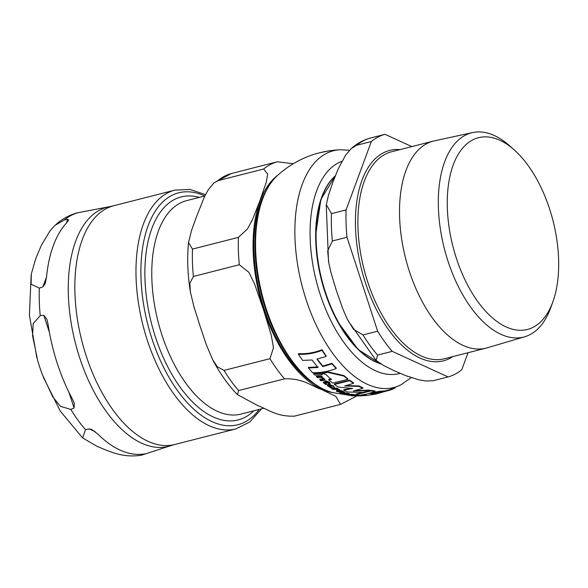 <?xml version="1.0" encoding="UTF-8"?>
<svg xmlns="http://www.w3.org/2000/svg" width="588" height="588" viewBox="0 0 588 588"><rect width="100%" height="100%" fill="white"/><g stroke="black" fill="none" stroke-linecap="round" stroke-linejoin="round"><path stroke-width="0.88" d="M347.89 379.326A123.789 64.636 -104.3 0 1 343.98 376.107L327.854 372.388L322.415 373.329L326.053 374.585A123.958 64.724 75.7 0 0 331.316 379.503L328.743 379.877A123.664 64.57 75.7 0 0 332.654 383.089L347.89 379.326L347.875 378.812A123.259 64.357 75.7 0 1 343.965 375.592L327.832 371.851L322.4 372.792L322.415 373.329M362.223 395.283L362.186 395.82L354.674 395.952L362.186 395.82M348.537 394.599L349.698 394.372L346.369 393.423L345.296 393.482L347.765 393.982L347.537 394.327L342.995 393.519L345.207 394.585L348.537 394.599M342.98 393.122L343.047 393.945M331.132 388.036L332.095 388.029L329.589 386.808L329.449 385.603A122.576 64.004 75.7 0 0 333.146 388.058L334.513 387.507L333.536 386.434L328.516 384.846L327.501 385.111L327.457 385.765L331.132 388.036M328.81 385.949L329.449 385.603M319.019 152.88L330.25 150.631M308.479 367.978A121.981 63.688 75.7 0 0 312.625 372.711C320.695 372.836 328.545 371.447 336.182 368.544A123.789 64.636 -104.3 0 1 332.036 363.862L322.827 366.611A124.171 64.834 -104.3 0 1 316.976 359.143L326.178 356.379A123.789 64.636 -104.3 0 1 321.989 350.338C314.271 353.373 306.421 354.682 298.425 354.27A121.981 63.688 75.7 0 0 302.622 360.4L312.14 359.988A123.818 64.651 75.7 0 0 317.998 367.471L308.479 367.978L308.457 367.412L317.976 366.919M317.322 359.07A123.642 64.555 75.7 0 0 322.812 366.059L332.014 363.31A123.259 64.357 75.7 0 0 336.16 368.007L336.182 368.544M298.425 354.27L298.41 353.645C306.392 354.079 314.249 352.778 321.974 349.728A123.259 64.357 75.7 0 0 326.164 355.799L326.178 356.379M328.743 379.877L328.721 379.356L331.294 378.988M369.602 395.092L371.373 394.107L384.552 391.373A123.789 64.636 -104.3 0 1 380.076 391.755L367.787 393.754L375.026 391.505A123.789 64.636 -104.3 0 1 371.204 390.873L355.968 394.644A123.664 64.57 75.7 0 0 359.79 395.276L367.081 393.931L365.126 395.511L365.111 394.982L366.464 394.078M370.984 392.865L380.061 391.226A123.259 64.357 75.7 0 0 384.53 390.836L384.552 391.373M355.968 394.644L355.946 394.129L371.182 390.366A123.259 64.357 75.7 0 0 375.012 390.991L375.026 391.505M358.923 395.334L361.142 395.29M365.111 395.077L362.164 395.29M384.545 391.16L386.301 390.52A123.259 64.357 75.7 0 0 391.446 389.013L400.737 384.912L411.196 377.658M371.138 394.35L380.546 392.402M345.296 393.482L345.274 392.975L346.354 392.916L349.684 393.864M343.987 393.085L345.288 393.321M328.92 385.735L332.073 387.514L332.095 388.029M327.354 385.441L327.34 384.927L328.501 384.324L333.521 385.919L334.513 387.507M319.821 379.863A121.959 63.68 75.7 0 0 320.872 380.781L324.944 380.215L324.172 379.054L321.849 377.621L322.467 377.584A123.12 64.283 -104.3 0 1 321.393 376.555L316.403 376.673A121.959 63.68 75.7 0 0 317.476 377.702L321.055 377.658L323.018 378.804L323.268 379.752L319.821 379.863L319.806 379.326L323.378 379.179M321.827 377.092L324.157 378.525L324.87 379.921M316.403 376.673L316.388 376.129L321.379 376.019A122.583 64.004 75.7 0 0 322.452 377.055L322.467 377.584M341.849 391.116L344.149 391.755L344.921 392.806L341.871 391.623L342.488 391.579L342.473 391.071A122.583 64.004 75.7 0 1 341.422 390.572L340.276 390.645M342.488 391.579A123.12 64.283 -104.3 0 1 341.437 391.079L336.446 391.255L336.432 390.741L339.68 390.675M336.446 391.255A121.959 63.68 75.7 0 0 337.497 391.748L343.017 392.181L342.657 392.696L339.805 392.747L339.791 392.233L342.642 392.189L343.002 391.674M354.417 394.813A122.583 64.004 75.7 0 0 355.012 394.908L355.027 395.423A123.12 64.283 -104.3 0 1 353.395 395.143L350.58 394.783A122.943 64.195 75.7 0 0 351.484 394.989L348.927 395.408L352.506 395.202A122.943 64.195 75.7 0 0 354.145 395.481L355.027 395.423M350.58 394.783L350.668 394.269L354.41 394.548L354.424 395.062M349.272 395.085L349.25 394.563L350.573 394.526M348.155 395.158L348.199 394.614M325.193 382.479L325.091 383.082L326.627 383.986L326.649 384.508L325.105 383.604L325.215 383.009L327.663 382.913A122.943 64.195 75.7 0 0 329.324 384.207L330.213 384.148L330.199 383.633A122.583 64.004 75.7 0 1 329.133 382.817M325.774 380.781L329.559 382.259L329.574 382.781L325.796 381.303L325.774 380.781L325.693 381.311A122.943 64.195 75.7 0 0 326.612 382.075L323.297 382.553L325.723 384.508L326.649 384.508M323.29 382.413L324.385 381.634L326.597 381.553M323.282 382.031L323.297 382.553M321.18 372.983A123.017 64.232 75.7 0 0 322.342 374.174L322.356 374.71A123.553 64.511 -104.3 0 1 321.202 373.52L321.18 372.983L313.602 373.292L313.617 373.836A121.959 63.68 75.7 0 0 314.778 375.041L322.356 374.71M355.02 395.107L356.041 395.048A122.583 64.004 75.7 0 0 357.056 395.158L357.078 395.673A123.12 64.283 -104.3 0 1 356.056 395.562L351.065 395.717A121.959 63.68 75.7 0 0 352.087 395.82L357.078 395.673M336.895 388.139A122.583 64.004 75.7 0 0 337.931 388.741L337.953 389.249A123.12 64.283 -104.3 0 1 336.909 388.646L336.895 388.139L331.904 388.3L331.919 388.815A121.959 63.68 75.7 0 0 332.962 389.418L335.579 389.381L340.276 390.77L339.621 390.094L336.821 389.322L337.953 389.249M337.946 389.05L339.599 389.587L340.276 390.77M357.482 395.033L357.497 395.548L358.695 395.562L357.497 395.548M343.782 390.219A123.664 64.57 75.7 0 0 347.648 392.012L364.354 392.446L370.006 390.623L353.329 391.027L362.884 388.242A123.789 64.636 -104.3 0 1 359.025 386.456L344.678 385.971L353.572 383.325A123.789 64.636 -104.3 0 1 349.676 380.664L334.44 384.434A123.664 64.57 75.7 0 0 338.335 387.095L352.704 388.455L343.782 390.219L343.767 389.719L350.955 388.396M355.137 390.616L369.984 390.116L370.006 390.623M346.185 385.61L359.003 385.949A123.259 64.357 75.7 0 0 362.869 387.735L362.884 388.242M334.44 384.434L334.425 383.92L349.662 380.157A123.259 64.357 75.7 0 0 353.55 382.825L353.572 383.325M349.676 380.664L349.662 380.157M359.025 386.456L359.003 385.949M358.695 395.562L358.651 395.121M336.909 388.646L331.919 388.815M356.056 395.562L356.041 395.048M321.202 373.52L313.617 373.836M325.091 383.082L325.105 383.604L325.215 383.009M330.213 384.148A123.12 64.283 -104.3 0 1 328.545 382.861L329.574 382.781M348.133 394.658L348.155 395.195M350.683 394.776L350.668 394.269M339.805 392.747A121.959 63.68 75.7 0 0 340.834 393.144L344.921 392.806M343.017 392.181L342.657 392.696L342.642 392.189M341.437 391.079L341.422 390.572M365.633 395.489A123.12 64.283 -104.3 0 1 364.839 395.599L362.23 395.709M364.839 395.599L364.825 395.099M321.393 376.555L321.379 376.019M347.537 394.327L347.523 393.916M346.369 393.423L346.354 392.916M394.952 387.602L394.96 388.029A123.789 64.636 -104.3 0 1 391.571 389.535A123.789 64.636 -104.3 0 1 386.323 391.064L376.077 394.019L371.087 394.82L371.072 394.416M386.323 391.064L386.301 390.52M371.204 390.873L371.182 390.366M365.126 395.511A123.664 64.57 75.7 0 0 368.316 395.276L369.83 395.077M380.076 391.755L380.061 391.226M327.854 372.388L327.832 371.851M343.98 376.107L343.965 375.592M321.989 350.338L321.974 349.728M322.827 366.611L322.812 366.059M332.036 363.862L332.014 363.31M204.808 196.01L186.543 200.67A110.125 57.499 75.7 0 0 151.858 279.021A110.125 57.499 75.7 0 0 241.006 414.084L263.681 408.293M284.533 378.834L238.596 390.557L237.471 394.666L257.757 405.588C268.106 409.329 276.478 416.811 294.47 416.142L340.526 404.39L335.895 396.43L321.246 389.388C310.905 385.655 302.533 378.165 284.533 378.834A125.347 65.452 -104.3 0 1 269.951 358.68L273.479 347.728L271.244 335.079L263.409 309.464L254.626 284.092L248.9 272.34L239.323 264.732A125.347 65.452 -104.3 0 1 238.412 237.368L247.46 228.938L252.487 219.618L259.815 200.942L266.188 182.515L267.724 174.085L263.659 169.006A125.347 65.452 -104.3 0 1 277.338 161.788L293.265 163.721M239.323 264.732L193.386 276.456L189.843 283.335L190.402 292.082L194.025 307.061L199.92 325.664L206.131 344.193L212.591 359.577L217.244 366.699L224.013 370.403L269.951 358.68M263.659 169.006L217.722 180.729L213.841 183.015L208.24 189.821L204.514 196.612L196.326 217.148L191.49 230.621L188.498 242.587L192.474 249.091L238.412 237.368M231.135 173.585L277.338 161.788M315.381 384.537A113.219 59.116 -104.3 0 1 253.994 251.715A113.219 59.116 -104.3 0 1 265.982 190.96M253.81 410.814A115.079 60.086 -104.3 0 1 238.133 419.928A115.079 60.086 -104.3 0 1 144.971 278.786A115.079 60.086 -104.3 0 1 181.222 196.914A115.079 60.086 -104.3 0 1 199.347 197.406M48.165 324.833A124.891 65.209 75.7 0 0 72.251 398.715L74.338 403.405L74.059 407.991L70.825 409.41L60.49 406.367L52.758 396.9L42.093 374.005L39.528 366.596L37.845 361.216L32.56 335.755L33.207 323.562L40.241 315.616L43.843 315.293L46.966 319.446L48.165 324.833M66.422 223.036A124.891 65.209 75.7 0 0 46.57 276.794L45.166 283.673L42.895 286.848L39.33 288.12L31.12 284.21L31.296 274.082L35.927 258.081L41.623 244.77L49.833 231.216L52.575 227.901L55.206 225.219L64.533 219.868L67.804 219.398L68.634 220.11L66.422 223.036M142.891 454.722L141.26 455.215C121.914 458.331 107.766 450.562 97.365 446.52L82.68 437.942L85.48 429.666L89.222 428.946L91.706 429.475L97.858 434.098A124.891 65.209 75.7 0 0 141.796 454.223L144.354 454.193L141.26 455.215A125.317 65.437 75.7 0 0 142.891 454.722L170.38 445.777A123.443 64.452 75.7 0 1 141.612 443.183A123.443 64.452 75.7 0 1 68.348 294.992A123.443 64.452 75.7 0 1 109.361 206.697L77.013 212.915C68.789 215.23 61.512 219.331 55.198 225.226M145.045 453.899L143.92 453.995M552.963 301.556L550.897 307.34A105.384 55.022 -104.3 0 1 524.716 336.762L487.099 347.839A106.81 55.772 -104.3 0 1 486.07 348.125A106.81 55.772 -104.3 0 1 399.605 217.119A106.81 55.772 -104.3 0 1 433.246 141.127A106.81 55.772 -104.3 0 1 434.282 140.885L472.612 132.579A105.384 55.022 -104.3 0 1 509.686 145.868L514.272 149.947A98.946 51.663 75.7 0 0 447.336 208.093A98.946 51.663 75.7 0 0 491.847 317.366A98.946 51.663 75.7 0 0 552.963 301.556A98.946 51.663 75.7 0 0 558.6 259.051A98.946 51.663 75.7 0 0 514.272 149.947M411.835 146.596L385.022 134.314L370.043 138.143M371.344 141.524L346.097 209.887L331.47 213.62L326.333 204.69L328.383 195.525L332.837 182.309L338.24 168.852L345.641 155.144L351.404 148.426L356.71 145.258L371.344 141.524A125.347 65.452 -104.3 0 1 385.022 134.314M347.008 237.251L377.636 331.198L363.002 334.932L353.484 329.302L347.236 319.056L342.885 309.038L336.439 290.832L330.934 272.376L328.846 263.284L327.67 250.966L332.374 240.984L347.008 237.251A125.347 65.452 -104.3 0 1 346.097 209.887M392.218 351.352L448.093 376.937L433.466 380.671L426.065 381.009L418.906 379.848L405.647 375.622L394.276 370.749L383.846 365.64L376.188 360.532L377.592 355.086L392.218 351.352A125.347 65.452 -104.3 0 1 377.636 331.198M468.048 352.719L461.771 369.727A125.347 65.452 -104.3 0 1 448.093 376.937M524.716 336.762A105.384 55.022 -104.3 0 1 438.398 207.799A105.384 55.022 -104.3 0 1 472.612 132.579M400.744 384.905A122.164 63.783 -104.3 0 1 301.828 284.886A122.164 63.783 -104.3 0 1 340.739 149.734M348.147 395.107L333.22 392.703A116.38 60.77 -104.3 0 1 262.204 295.022A116.38 60.77 -104.3 0 1 277.72 175.246C295.683 159.289 316.682 150.785 340.724 149.734L349.485 150.308M339.621 390.094L339.599 389.587M324.4 382.156L324.385 381.634M344.171 392.262L344.149 391.755M324.172 379.054L324.157 378.525M322.672 379.833L322.658 379.311M328.516 384.846L328.501 384.324M333.536 386.434L333.521 385.919M329.589 386.808L329.574 386.287M345.788 393.938L345.773 393.556M348.772 393.945L348.75 393.438M361.025 395.849L361.01 395.32M400.06 373.329A109.985 57.426 -104.3 0 1 317.322 284.864A109.985 57.426 -104.3 0 1 341.878 161.34M277.404 175.533A114.726 59.902 75.7 0 0 257.279 285.562A114.726 59.902 75.7 0 0 321.239 389.05A114.726 59.902 75.7 0 0 332.801 392.608M238.596 390.557A125.347 65.452 -104.3 0 1 224.013 370.403M193.386 276.456A125.347 65.452 -104.3 0 1 192.474 249.091M217.722 180.729A125.347 65.452 -104.3 0 1 231.393 173.519M74.059 407.991L68.921 392.225M49.421 332.418L43.843 315.293M42.895 286.848L46.555 276.933M66.488 222.97L67.804 219.398M78.278 212.621A125.317 65.437 75.7 0 0 64.533 219.868M39.33 288.12A125.317 65.437 75.7 0 0 40.241 315.616M70.825 409.41A125.317 65.437 75.7 0 0 85.48 429.666M95.072 431.621L89.222 428.946M170.38 445.777L174.695 444.521A123.223 64.342 -104.3 0 1 148.08 441.323A123.223 64.342 -104.3 0 1 74.941 293.397A123.223 64.342 -104.3 0 1 113.756 205.726L174.893 190.122A123.223 64.342 75.7 0 0 136.078 277.793A123.223 64.342 75.7 0 0 209.218 425.727A123.223 64.342 75.7 0 0 235.832 428.924L250.003 421.831L261.513 408.844M259.234 409.432A119.687 62.49 -104.3 0 1 212.033 421.64A119.687 62.49 -104.3 0 1 140.995 277.955A119.687 62.49 -104.3 0 1 204.771 196.017M486.07 348.125L444.432 358.746A106.81 55.772 -104.3 0 1 357.967 227.747A106.81 55.772 -104.3 0 1 391.608 151.755L433.246 141.127M400.024 149.609A108.582 56.698 75.7 0 0 355.505 227.666A108.582 56.698 75.7 0 0 390.52 332.411A108.582 56.698 75.7 0 0 452.848 356.6M380.532 363.744A100.996 52.736 -104.3 0 1 316.138 240.757A100.996 52.736 -104.3 0 1 335.3 175.856M334.984 176.15A100.695 52.582 75.7 0 0 315.653 235.163A100.695 52.582 75.7 0 0 315.741 240.977A100.695 52.582 75.7 0 0 337.799 321.937A100.695 52.582 75.7 0 0 380.679 363.84M377.592 355.086A125.347 65.452 -104.3 0 1 363.002 334.932M332.374 240.984A125.347 65.452 -104.3 0 1 331.47 213.62M356.71 145.258A125.347 65.452 -104.3 0 1 370.389 138.048M357.261 395.489L357.239 394.967M358.93 395.504L358.908 394.989M324.944 380.215L324.929 379.686M342.488 393.644L342.466 393.129M344.788 394.416L344.774 393.901M346.266 394.68L346.251 394.158M376.077 394.019L391.571 389.535M354.674 395.952L354.66 395.423M333.22 392.703C304.187 386.301 274.53 345.362 262.042 296.962C248.643 247.482 254.722 195.231 277.72 175.246M340.533 404.39L356.71 395.989M237.464 394.666C228.166 385.089 219.875 373.395 212.599 359.577M190.402 292.082C187.631 274.758 186.999 258.257 188.498 242.587M213.834 183.008L231.275 173.548M45.158 283.666L45.305 283.269M43.211 376.989L60.292 411.122L82.342 437.626M36.875 357.827L29.4 315.183L31.157 274.912M109.361 206.697L113.756 205.726M174.695 444.521L235.832 428.924M205.506 194.613L189.953 189.439L174.893 190.122M335.388 175.636L320.872 199.442L315.653 235.163M381.002 364.031L358.202 349.559L337.799 321.937M376.099 360.437L348.045 320.658M328.516 261.425L326.266 205.359M351.411 148.419C356.967 143.479 363.237 140.032 370.227 138.084"/></g></svg>
